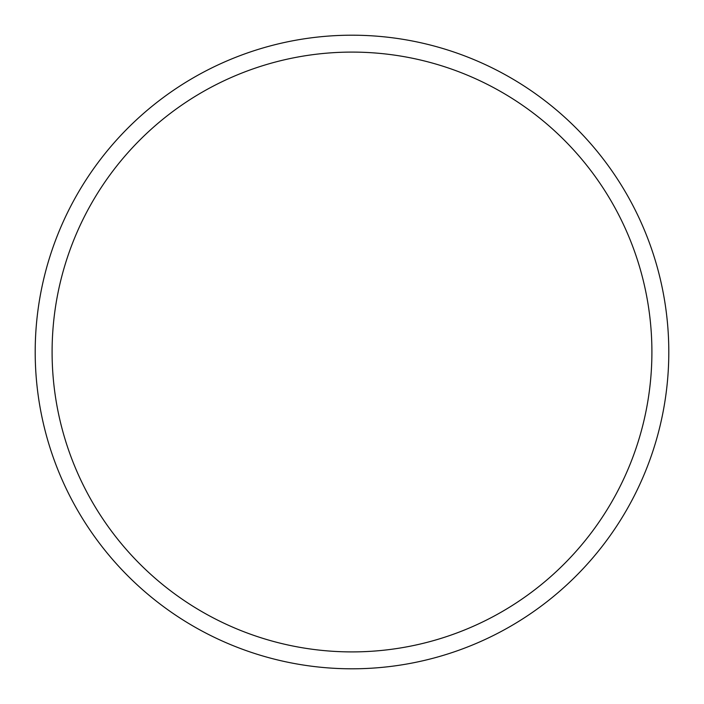 <?xml version="1.0" encoding="UTF-8"?>
<svg xmlns="http://www.w3.org/2000/svg" width="704" height="704" viewBox="0 0 704 704"><rect width="100%" height="100%" fill="white"/><g stroke="black" fill="none" stroke-linecap="round" stroke-linejoin="round"><path stroke-width="1.06" d="M668.8 352A316.8 316.8 0 0 0 352 35.2A316.8 316.8 0 0 0 35.2 352A316.8 316.8 0 0 0 352 668.8A316.8 316.8 0 0 0 668.8 352M651.904 352A299.904 299.904 0 0 0 352 52.096A299.904 299.904 0 0 0 52.096 352A299.904 299.904 0 0 0 352 651.904A299.904 299.904 0 0 0 651.904 352"/></g></svg>
